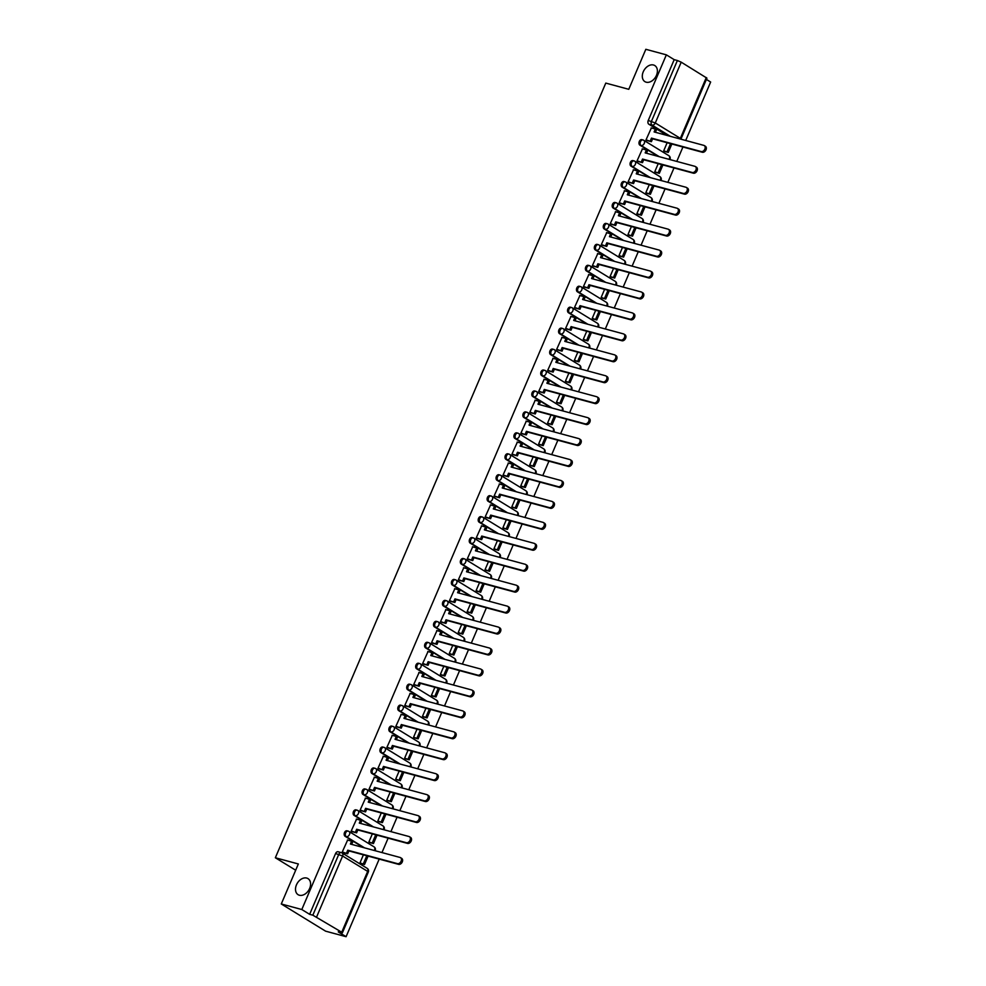 <?xml version="1.0" encoding="UTF-8"?>
<svg xmlns="http://www.w3.org/2000/svg" width="986" height="986" viewBox="0 0 986 986"><rect width="100%" height="100%" fill="white"/><g stroke="black" fill="none" stroke-linecap="round" stroke-linejoin="round"><path stroke-width="1.48" d="M306.708 878.058A9.441 6.692 121.5 0 1 307.977 878.6A9.441 6.692 121.5 0 1 309.234 889.31A9.441 6.692 121.5 0 1 299.387 895.239A9.441 6.692 121.5 0 1 298.105 894.696A9.441 6.692 121.5 0 1 296.86 883.998A9.441 6.692 121.5 0 1 306.708 878.058M653.508 65.002A9.441 6.692 121.5 0 1 654.778 65.544A9.441 6.692 121.5 0 1 656.035 76.255A9.441 6.692 121.5 0 1 646.175 82.183A9.441 6.692 121.5 0 1 644.906 81.641A9.441 6.692 121.5 0 1 643.661 70.93A9.441 6.692 121.5 0 1 653.508 65.002M347.429 830.976A2.946 2.034 105.1 0 0 347.06 830.816A2.946 2.034 105.1 0 0 344.508 832.566A2.946 2.034 105.1 0 0 345.137 836.338L346.271 836.646A2.946 2.034 -74.9 0 1 345.642 832.874A2.946 2.034 -74.9 0 1 348.194 831.112A2.946 2.034 -74.9 0 1 348.563 831.284A2.946 2.095 121.5 0 1 348.958 831.444A2.946 2.095 121.5 0 1 349.475 834.526A2.946 2.095 -58.5 0 1 346.271 836.646L364.549 847.861M356.365 810.024A2.946 2.034 105.1 0 0 355.983 809.863A2.946 2.034 105.1 0 0 353.444 811.626A2.946 2.034 105.1 0 0 354.073 815.397L355.206 815.705A2.946 2.034 -74.9 0 1 354.578 811.934A2.946 2.034 -74.9 0 1 357.117 810.172A2.946 2.034 -74.9 0 1 357.499 810.332A2.946 2.095 121.5 0 1 357.893 810.504A2.946 2.095 121.5 0 1 358.411 813.573A2.946 2.095 -58.5 0 1 355.206 815.705L373.484 826.921M365.301 789.083A2.946 2.034 105.1 0 0 364.919 788.923A2.946 2.034 105.1 0 0 362.38 790.686A2.946 2.034 105.1 0 0 363.008 794.457L364.142 794.765A2.946 2.034 -74.9 0 1 363.514 790.994A2.946 2.034 -74.9 0 1 366.052 789.231A2.946 2.034 -74.9 0 1 366.435 789.392A2.946 2.095 121.5 0 1 366.829 789.564A2.946 2.095 121.5 0 1 367.347 792.633A2.946 2.095 -58.5 0 1 364.142 794.765L382.42 805.981M374.236 768.143A2.946 2.034 105.1 0 0 373.854 767.983A2.946 2.034 105.1 0 0 371.315 769.733A2.946 2.034 105.1 0 0 371.944 773.517L373.078 773.813A2.946 2.034 -74.9 0 1 372.449 770.041A2.946 2.034 -74.9 0 1 374.988 768.279A2.946 2.034 -74.9 0 1 375.37 768.451A2.946 2.095 121.5 0 1 375.765 768.624A2.946 2.095 121.5 0 1 376.282 771.693A2.946 2.095 -58.5 0 1 373.078 773.813L391.356 785.029M383.16 747.191A2.946 2.034 105.1 0 0 382.79 747.031A2.946 2.034 105.1 0 0 380.251 748.793A2.946 2.034 105.1 0 0 380.867 752.564L382.013 752.873A2.946 2.034 -74.9 0 1 381.385 749.101A2.946 2.034 -74.9 0 1 383.924 747.339A2.946 2.034 -74.9 0 1 384.293 747.499A2.946 2.095 121.5 0 1 384.7 747.671A2.946 2.095 121.5 0 1 385.218 750.74A2.946 2.095 -58.5 0 1 382.013 752.873L400.291 764.088M392.095 726.251A2.946 2.034 105.1 0 0 391.725 726.09A2.946 2.034 105.1 0 0 389.174 727.853A2.946 2.034 105.1 0 0 389.803 731.624L390.937 731.932A2.946 2.034 -74.9 0 1 390.32 728.161A2.946 2.034 -74.9 0 1 392.859 726.399A2.946 2.034 -74.9 0 1 393.229 726.559A2.946 2.095 121.5 0 1 393.624 726.731A2.946 2.095 121.5 0 1 394.154 729.8A2.946 2.095 -58.5 0 1 390.937 731.932L409.215 743.148M401.031 705.31A2.946 2.034 105.1 0 0 400.661 705.15A2.946 2.034 105.1 0 0 398.11 706.913A2.946 2.034 105.1 0 0 398.738 710.684L399.872 710.98A2.946 2.034 -74.9 0 1 399.244 707.208A2.946 2.034 -74.9 0 1 401.795 705.458A2.946 2.034 -74.9 0 1 402.165 705.619A2.946 2.095 121.5 0 1 402.559 705.791A2.946 2.095 121.5 0 1 403.077 708.86A2.946 2.095 -58.5 0 1 399.872 710.98L418.15 722.196M409.966 684.37A2.946 2.034 105.1 0 0 409.584 684.198A2.946 2.034 105.1 0 0 407.045 685.96A2.946 2.034 105.1 0 0 407.674 689.732L408.808 690.04A2.946 2.034 -74.9 0 1 408.179 686.268A2.946 2.034 -74.9 0 1 410.718 684.506A2.946 2.034 -74.9 0 1 411.1 684.666A2.946 2.095 121.5 0 1 411.495 684.839A2.946 2.095 121.5 0 1 412.012 687.92A2.946 2.095 -58.5 0 1 408.808 690.04L427.086 701.256M418.902 663.418A2.946 2.034 105.1 0 0 418.52 663.258A2.946 2.034 105.1 0 0 415.981 665.02A2.946 2.034 105.1 0 0 416.61 668.791L417.744 669.1A2.946 2.034 -74.9 0 1 417.115 665.328A2.946 2.034 -74.9 0 1 419.654 663.566A2.946 2.034 -74.9 0 1 420.036 663.726A2.946 2.095 121.5 0 1 420.43 663.898A2.946 2.095 121.5 0 1 420.948 666.967A2.946 2.095 -58.5 0 1 417.744 669.1L436.022 680.315M427.825 642.478A2.946 2.034 105.1 0 0 427.456 642.317A2.946 2.034 105.1 0 0 424.917 644.08A2.946 2.034 105.1 0 0 425.545 647.851L426.679 648.159A2.946 2.034 -74.9 0 1 426.051 644.376A2.946 2.034 -74.9 0 1 428.59 642.625A2.946 2.034 -74.9 0 1 428.959 642.786A2.946 2.095 121.5 0 1 429.366 642.958A2.946 2.095 121.5 0 1 429.884 646.027A2.946 2.095 -58.5 0 1 426.679 648.159L444.957 659.375M436.761 621.537A2.946 2.034 105.1 0 0 436.391 621.365A2.946 2.034 105.1 0 0 433.852 623.127A2.946 2.034 105.1 0 0 434.469 626.899L435.602 627.207A2.946 2.034 -74.9 0 1 434.986 623.435A2.946 2.034 -74.9 0 1 437.525 621.673A2.946 2.034 -74.9 0 1 437.895 621.846A2.946 2.095 121.5 0 1 438.302 622.006A2.946 2.095 121.5 0 1 438.819 625.087A2.946 2.095 -58.5 0 1 435.602 627.207L453.893 638.423M445.697 600.585A2.946 2.034 105.1 0 0 445.327 600.425A2.946 2.034 105.1 0 0 442.776 602.187A2.946 2.034 105.1 0 0 443.404 605.959L444.538 606.267A2.946 2.034 -74.9 0 1 443.91 602.495A2.946 2.034 -74.9 0 1 446.461 600.733A2.946 2.034 -74.9 0 1 446.831 600.893A2.946 2.095 121.5 0 1 447.225 601.066A2.946 2.095 121.5 0 1 447.743 604.135A2.946 2.095 -58.5 0 1 444.538 606.267L462.816 617.482M454.632 579.645A2.946 2.034 105.1 0 0 454.25 579.485A2.946 2.034 105.1 0 0 451.711 581.247A2.946 2.034 105.1 0 0 452.34 585.018L453.474 585.327A2.946 2.034 -74.9 0 1 452.845 581.555A2.946 2.034 -74.9 0 1 455.384 579.793A2.946 2.034 -74.9 0 1 455.766 579.953A2.946 2.095 121.5 0 1 456.161 580.125A2.946 2.095 121.5 0 1 456.678 583.194A2.946 2.095 -58.5 0 1 453.474 585.327L471.752 596.542M463.568 558.705A2.946 2.034 105.1 0 0 463.186 558.532A2.946 2.034 105.1 0 0 460.647 560.294A2.946 2.034 105.1 0 0 461.275 564.066L462.409 564.374A2.946 2.034 -74.9 0 1 461.781 560.603A2.946 2.034 -74.9 0 1 464.32 558.84A2.946 2.034 -74.9 0 1 464.702 559.013A2.946 2.095 121.5 0 1 465.096 559.173A2.946 2.095 121.5 0 1 465.614 562.254A2.946 2.095 -58.5 0 1 462.409 564.374L480.687 575.59M472.504 537.752A2.946 2.034 105.1 0 0 472.121 537.592A2.946 2.034 105.1 0 0 469.582 539.354A2.946 2.034 105.1 0 0 470.211 543.126L471.345 543.434A2.946 2.034 -74.9 0 1 470.716 539.662A2.946 2.034 -74.9 0 1 473.255 537.9A2.946 2.034 -74.9 0 1 473.637 538.06A2.946 2.095 121.5 0 1 474.032 538.233A2.946 2.095 121.5 0 1 474.549 541.302A2.946 2.095 -58.5 0 1 471.345 543.434L489.623 554.65M481.427 516.812A2.946 2.034 105.1 0 0 481.057 516.652A2.946 2.034 105.1 0 0 478.518 518.414A2.946 2.034 105.1 0 0 479.134 522.186L480.281 522.494A2.946 2.034 -74.9 0 1 479.652 518.722A2.946 2.034 -74.9 0 1 482.191 516.96A2.946 2.034 -74.9 0 1 482.561 517.12A2.946 2.095 121.5 0 1 482.967 517.293A2.946 2.095 121.5 0 1 483.485 520.361A2.946 2.095 -58.5 0 1 480.281 522.494L498.559 533.709M490.362 495.872A2.946 2.034 105.1 0 0 489.993 495.711A2.946 2.034 105.1 0 0 487.441 497.462A2.946 2.034 105.1 0 0 488.07 501.233L489.204 501.541A2.946 2.034 -74.9 0 1 488.575 497.77A2.946 2.034 -74.9 0 1 491.127 496.007A2.946 2.034 -74.9 0 1 491.496 496.18A2.946 2.095 121.5 0 1 491.891 496.34A2.946 2.095 121.5 0 1 492.421 499.421A2.946 2.095 -58.5 0 1 489.204 501.541L507.482 512.757M499.298 474.919A2.946 2.034 105.1 0 0 498.928 474.759A2.946 2.034 105.1 0 0 496.377 476.521A2.946 2.034 105.1 0 0 497.006 480.293L498.14 480.601A2.946 2.034 -74.9 0 1 497.511 476.83A2.946 2.034 -74.9 0 1 500.062 475.067A2.946 2.034 -74.9 0 1 500.432 475.227A2.946 2.095 121.5 0 1 500.826 475.4A2.946 2.095 121.5 0 1 501.344 478.469A2.946 2.095 -58.5 0 1 498.14 480.601L516.418 491.817M508.234 453.979A2.946 2.034 105.1 0 0 507.852 453.819A2.946 2.034 105.1 0 0 505.313 455.581A2.946 2.034 105.1 0 0 505.941 459.353L507.075 459.661A2.946 2.034 -74.9 0 1 506.447 455.889A2.946 2.034 -74.9 0 1 508.986 454.127A2.946 2.034 -74.9 0 1 509.368 454.287A2.946 2.095 121.5 0 1 509.762 454.46A2.946 2.095 121.5 0 1 510.28 457.529A2.946 2.095 -58.5 0 1 507.075 459.661L525.353 470.877M517.169 433.039A2.946 2.034 105.1 0 0 516.787 432.879A2.946 2.034 105.1 0 0 514.248 434.629A2.946 2.034 105.1 0 0 514.877 438.413L516.011 438.708A2.946 2.034 -74.9 0 1 515.382 434.937A2.946 2.034 -74.9 0 1 517.921 433.174A2.946 2.034 -74.9 0 1 518.303 433.347A2.946 2.095 121.5 0 1 518.698 433.52A2.946 2.095 121.5 0 1 519.215 436.588A2.946 2.095 -58.5 0 1 516.011 438.708L534.289 449.924M526.093 412.099A2.946 2.034 105.1 0 0 525.723 411.926A2.946 2.034 105.1 0 0 523.184 413.689A2.946 2.034 105.1 0 0 523.812 417.46L524.946 417.768A2.946 2.034 -74.9 0 1 524.318 413.997A2.946 2.034 -74.9 0 1 526.857 412.234A2.946 2.034 -74.9 0 1 527.227 412.394A2.946 2.095 121.5 0 1 527.633 412.567A2.946 2.095 121.5 0 1 528.151 415.636A2.946 2.095 -58.5 0 1 524.946 417.768L543.224 428.984M535.028 391.146A2.946 2.034 105.1 0 0 534.659 390.986A2.946 2.034 105.1 0 0 532.12 392.748A2.946 2.034 105.1 0 0 532.736 396.52L533.87 396.828A2.946 2.034 -74.9 0 1 533.253 393.057A2.946 2.034 -74.9 0 1 535.792 391.294A2.946 2.034 -74.9 0 1 536.162 391.454A2.946 2.095 121.5 0 1 536.569 391.627A2.946 2.095 121.5 0 1 537.087 394.696A2.946 2.095 -58.5 0 1 533.87 396.828L552.16 408.044M543.964 370.206A2.946 2.034 105.1 0 0 543.594 370.046A2.946 2.034 105.1 0 0 541.043 371.808A2.946 2.034 105.1 0 0 541.671 375.58L542.805 375.876A2.946 2.034 -74.9 0 1 542.177 372.104A2.946 2.034 -74.9 0 1 544.728 370.354A2.946 2.034 -74.9 0 1 545.098 370.514A2.946 2.095 121.5 0 1 545.492 370.687A2.946 2.095 121.5 0 1 546.01 373.756A2.946 2.095 -58.5 0 1 542.805 375.876L561.083 387.104M552.899 349.266A2.946 2.034 105.1 0 0 552.517 349.093A2.946 2.034 105.1 0 0 549.978 350.856A2.946 2.034 105.1 0 0 550.607 354.627L551.741 354.935A2.946 2.034 -74.9 0 1 551.112 351.164A2.946 2.034 -74.9 0 1 553.651 349.401A2.946 2.034 -74.9 0 1 554.033 349.562A2.946 2.095 121.5 0 1 554.428 349.734A2.946 2.095 121.5 0 1 554.945 352.815A2.946 2.095 -58.5 0 1 551.741 354.935L570.019 366.151M561.835 328.313A2.946 2.034 105.1 0 0 561.453 328.153A2.946 2.034 105.1 0 0 558.914 329.916A2.946 2.034 105.1 0 0 559.543 333.687L560.677 333.995A2.946 2.034 -74.9 0 1 560.048 330.224A2.946 2.034 -74.9 0 1 562.587 328.461A2.946 2.034 -74.9 0 1 562.969 328.621A2.946 2.095 121.5 0 1 563.363 328.794A2.946 2.095 121.5 0 1 563.881 331.863A2.946 2.095 -58.5 0 1 560.677 333.995L578.955 345.211M570.771 307.373A2.946 2.034 105.1 0 0 570.389 307.213A2.946 2.034 105.1 0 0 567.85 308.975A2.946 2.034 105.1 0 0 568.478 312.747L569.612 313.055A2.946 2.034 -74.9 0 1 568.984 309.271A2.946 2.034 -74.9 0 1 571.523 307.521A2.946 2.034 -74.9 0 1 571.905 307.681A2.946 2.095 121.5 0 1 572.299 307.854A2.946 2.095 121.5 0 1 572.817 310.923A2.946 2.095 -58.5 0 1 569.612 313.055L587.89 324.271M579.694 286.433A2.946 2.034 105.1 0 0 579.324 286.26A2.946 2.034 105.1 0 0 576.785 288.023A2.946 2.034 105.1 0 0 577.402 291.794L578.548 292.102A2.946 2.034 -74.9 0 1 577.919 288.331A2.946 2.034 -74.9 0 1 580.458 286.569A2.946 2.034 -74.9 0 1 580.828 286.741A2.946 2.095 121.5 0 1 581.235 286.901A2.946 2.095 121.5 0 1 581.752 289.983A2.946 2.095 -58.5 0 1 578.548 292.102L596.826 303.318M588.63 265.481A2.946 2.034 105.1 0 0 588.26 265.32A2.946 2.034 105.1 0 0 585.709 267.083A2.946 2.034 105.1 0 0 586.337 270.854L587.471 271.162A2.946 2.034 -74.9 0 1 586.843 267.391A2.946 2.034 -74.9 0 1 589.394 265.628A2.946 2.034 -74.9 0 1 589.764 265.789A2.946 2.095 121.5 0 1 590.158 265.961A2.946 2.095 121.5 0 1 590.688 269.03A2.946 2.095 -58.5 0 1 587.471 271.162L605.749 282.378M597.565 244.54A2.946 2.034 105.1 0 0 597.196 244.38A2.946 2.034 105.1 0 0 594.644 246.143A2.946 2.034 105.1 0 0 595.273 249.914L596.407 250.222A2.946 2.034 -74.9 0 1 595.778 246.451A2.946 2.034 -74.9 0 1 598.329 244.688A2.946 2.034 -74.9 0 1 598.699 244.848A2.946 2.095 121.5 0 1 599.094 245.021A2.946 2.095 121.5 0 1 599.611 248.09A2.946 2.095 -58.5 0 1 596.407 250.222L614.685 261.438M606.501 223.6A2.946 2.034 105.1 0 0 606.119 223.44A2.946 2.034 105.1 0 0 603.58 225.19A2.946 2.034 105.1 0 0 604.208 228.962L605.342 229.27A2.946 2.034 -74.9 0 1 604.714 225.498A2.946 2.034 -74.9 0 1 607.253 223.736A2.946 2.034 -74.9 0 1 607.635 223.908A2.946 2.095 121.5 0 1 608.029 224.069A2.946 2.095 121.5 0 1 608.547 227.15A2.946 2.095 -58.5 0 1 605.342 229.27L623.62 240.485M615.437 202.648A2.946 2.034 105.1 0 0 615.054 202.487A2.946 2.034 105.1 0 0 612.516 204.25A2.946 2.034 105.1 0 0 613.144 208.021L614.278 208.329A2.946 2.034 -74.9 0 1 613.649 204.558A2.946 2.034 -74.9 0 1 616.188 202.796A2.946 2.034 -74.9 0 1 616.57 202.956A2.946 2.095 121.5 0 1 616.965 203.128A2.946 2.095 121.5 0 1 617.482 206.197A2.946 2.095 -58.5 0 1 614.278 208.329L632.556 219.545M624.36 181.707A2.946 2.034 105.1 0 0 623.99 181.547A2.946 2.034 105.1 0 0 621.451 183.31A2.946 2.034 105.1 0 0 622.08 187.081L623.214 187.389A2.946 2.034 -74.9 0 1 622.585 183.618A2.946 2.034 -74.9 0 1 625.124 181.855A2.946 2.034 -74.9 0 1 625.494 182.016A2.946 2.095 121.5 0 1 625.9 182.188A2.946 2.095 121.5 0 1 626.418 185.257A2.946 2.095 -58.5 0 1 623.214 187.389L641.492 198.605M633.295 160.767A2.946 2.034 105.1 0 0 632.926 160.607A2.946 2.034 105.1 0 0 630.387 162.357A2.946 2.034 105.1 0 0 631.003 166.129L632.137 166.437A2.946 2.034 -74.9 0 1 631.521 162.665A2.946 2.034 -74.9 0 1 634.06 160.903A2.946 2.034 -74.9 0 1 634.429 161.075A2.946 2.095 121.5 0 1 634.836 161.236A2.946 2.095 121.5 0 1 635.354 164.317A2.946 2.095 -58.5 0 1 632.137 166.437L650.427 177.653M642.231 139.815A2.946 2.034 105.1 0 0 641.861 139.655A2.946 2.034 105.1 0 0 639.31 141.417A2.946 2.034 105.1 0 0 639.939 145.188L641.073 145.497A2.946 2.034 -74.9 0 1 640.444 141.725A2.946 2.034 -74.9 0 1 642.995 139.963A2.946 2.034 -74.9 0 1 643.365 140.123A2.946 2.095 121.5 0 1 643.759 140.295A2.946 2.095 121.5 0 1 644.277 143.364A2.946 2.095 -58.5 0 1 641.073 145.497L659.351 156.712M281.281 903.977L298.351 863.97L275.353 857.758L605.774 83.095L628.772 89.307L645.83 49.3L666.351 54.846L301.802 909.523L281.281 903.977L325.577 931.154L346.098 936.7L379.191 859.102M381.976 852.57L388.127 838.162M390.912 831.629L397.05 817.221M399.835 810.689L405.985 796.269M408.771 789.749L414.921 775.329M417.707 768.797L423.857 754.389M426.642 747.856L432.792 733.436M435.578 726.916L441.728 712.496M444.513 705.964L450.651 691.556M453.437 685.023L459.587 670.603M462.372 664.083L468.523 649.663M471.308 643.131L477.458 628.723M480.244 622.191L486.394 607.783M489.179 601.25L495.317 586.83M498.103 580.298L504.253 565.89M507.038 559.358L513.188 544.95M515.974 538.418L522.124 523.997M524.909 517.465L531.06 503.057M533.845 496.525L539.995 482.117M542.781 475.585L548.919 461.165M551.704 454.645L557.854 440.224M560.64 433.692L566.79 419.284M569.575 412.752L575.725 398.332M578.511 391.812L584.661 377.391M587.446 370.859L593.584 356.451M596.37 349.919L602.52 335.499M605.305 328.979L611.456 314.559M614.241 308.026L620.391 293.618M623.177 287.086L629.327 272.678M632.112 266.146L638.262 251.726M641.048 245.194L647.186 230.786M649.971 224.253L656.121 209.845M658.907 203.313L665.057 188.893M667.842 182.361L673.993 167.953M676.778 161.421L682.928 147.013M685.714 140.48L710.647 82.023L706.395 79.422M346.098 936.7L338.247 931.893L341.735 932.226L312.833 915.193L338.777 854.381A2.946 2.034 -74.9 0 1 341.316 852.619A2.946 2.034 -74.9 0 1 341.698 852.779A2.946 2.095 -58.5 0 1 342.093 852.952A2.946 2.946 0 0 0 341.316 852.619L338.124 851.756A2.946 2.034 -74.9 0 0 335.585 853.519L342.61 856.021L316.666 916.844M301.802 909.523L309.641 914.33L312.833 915.193M667.152 135.464L648.874 124.248L652.066 125.111A2.946 2.034 -74.9 0 1 651.45 121.34L677.382 60.516L681.215 62.167L706.937 78.153L681.006 138.964L680.352 138.36L706.284 77.549M677.382 60.516L674.19 59.653L666.351 54.846M651.364 127.97L645.99 139.926L647.371 140.616M667.14 142.736L663.701 150.796L665.057 151.548M642.428 148.923L637.055 160.866L638.435 161.556M658.204 163.688L654.778 171.737L656.134 172.488M633.493 169.863L628.119 181.806L629.499 182.509M649.269 184.629L645.842 192.677L647.198 193.429M624.557 190.803L619.183 202.759L620.564 203.449M640.345 205.569L636.907 213.629L638.262 214.369M615.621 211.756L610.26 223.699L611.64 224.389M631.41 226.521L627.971 234.569L629.327 235.321M606.698 232.696L601.324 244.639L602.705 245.341M622.474 247.461L619.035 255.51L620.391 256.261M597.762 253.636L592.389 265.591L593.769 266.282M613.538 268.402L610.1 276.462L611.468 277.202M588.827 274.576L583.453 286.532L584.834 287.222M604.603 289.354L601.177 297.402L602.532 298.154M579.891 295.529L574.518 307.472L575.898 308.174M595.667 310.294L592.241 318.342L593.597 319.094M570.956 316.469L565.582 328.424L566.975 329.114M586.744 331.234L583.305 339.295L584.661 340.034M562.032 337.409L556.659 349.364L558.039 350.055M577.808 352.187L574.37 360.235L575.725 360.987M553.097 358.362L547.723 370.305L549.103 370.995M568.873 373.127L565.434 381.175L566.79 381.927M544.161 379.302L538.787 391.257L540.168 391.947M559.937 394.067L556.511 402.128L557.866 402.867M535.225 400.242L529.852 412.197L531.232 412.887M551.001 415.02L547.575 423.068L548.931 423.82M526.29 421.195L520.916 433.137L522.297 433.828M542.078 435.96L538.639 444.008L539.995 444.76M517.354 442.135L511.993 454.078L513.373 454.78M533.143 456.9L529.704 464.948L531.06 465.7M508.431 463.075L503.057 475.03L504.438 475.72M524.207 477.84L520.768 485.901L522.124 486.64M499.495 484.027L494.122 495.97L495.502 496.661M515.271 498.793L511.833 506.841L513.201 507.593M490.56 504.968L485.186 516.91L486.566 517.613M506.336 519.733L502.909 527.781L504.265 528.533M481.624 525.908L476.25 537.863L477.631 538.553M497.4 540.673L493.974 548.734L495.329 549.473M472.688 546.86L467.315 558.803L468.707 559.493M488.477 561.626L485.038 569.674L486.394 570.426M463.765 567.8L458.391 579.743L459.772 580.446M479.541 582.566L476.102 590.614L477.458 591.366M454.829 588.741L449.456 600.696L450.836 601.386M470.605 603.506L467.167 611.566L468.535 612.306M445.894 609.681L440.52 621.636L441.901 622.326M461.67 624.458L458.243 632.507L459.599 633.258M436.958 630.633L431.585 642.576L432.965 643.279M452.734 645.399L449.308 653.447L450.664 654.199M428.023 651.573L422.649 663.529L424.029 664.219M443.811 666.339L440.372 674.399L441.728 675.139M419.087 672.514L413.726 684.469L415.106 685.159M434.875 687.291L431.437 695.34L432.792 696.091M410.164 693.466L404.79 705.409L406.17 706.099M425.94 708.231L422.501 716.28L423.857 717.032M401.228 714.406L395.854 726.362L397.235 727.052M417.004 729.172L413.565 737.232L414.933 737.972M392.292 735.346L386.919 747.302L388.299 747.992M408.068 750.124L404.642 758.172L405.998 758.924M383.357 756.299L377.983 768.242L379.363 768.932M399.133 771.064L395.706 779.113L397.062 779.864M374.421 777.239L369.047 789.182L370.44 789.885M390.209 792.005L386.771 800.053L388.127 800.805M365.498 798.179L360.124 810.135L361.505 810.825M381.274 812.945L377.835 821.005L379.191 821.745M356.562 819.132L351.189 831.075L352.569 831.765M372.338 833.897L368.9 841.945L370.268 842.697M347.627 840.072L342.253 852.015L343.633 852.717M363.415 847.553L345.137 836.338M372.351 826.613L354.073 815.397M381.286 805.673L363.008 794.457M390.222 784.733L371.944 773.517M399.157 763.78L380.867 752.564M408.081 742.84L389.803 731.624M417.016 721.9L398.738 710.684M425.952 700.947L407.674 689.732M434.888 680.007L416.61 668.791M443.823 659.067L425.545 647.851M452.759 638.115L434.469 626.899M461.682 617.174L443.404 605.959M470.618 596.234L452.34 585.018M479.553 575.282L461.275 564.066M488.489 554.342L470.211 543.126M497.425 533.401L479.134 522.186M506.348 512.461L488.07 501.233M515.284 491.509L497.006 480.293M524.219 470.568L505.941 459.353M533.155 449.628L514.877 438.413M542.09 428.676L523.812 417.46M551.026 407.736L532.736 396.52M559.949 386.795L541.671 375.58M568.885 365.843L550.607 354.627M577.821 344.903L559.543 333.687M586.756 323.963L568.478 312.747M595.692 303.01L577.402 291.794M604.615 282.07L586.337 270.854M613.551 261.13L595.273 249.914M622.486 240.177L604.208 228.962M631.422 219.237L613.144 208.021M640.358 198.297L622.08 187.081M649.293 177.357L631.003 166.129M658.217 156.404L639.939 145.188M295.677 870.219L275.353 857.758M363.403 854.837L359.976 862.886L361.332 863.637M309.641 914.33L335.585 853.519M674.19 59.653L648.246 120.477A2.946 2.034 105.1 0 0 648.874 124.248M704.953 146.076A3.389 2.403 121.5 0 1 705.409 146.273A3.389 2.403 121.5 0 1 705.865 150.118A3.389 2.403 121.5 0 1 702.315 152.251L701.169 151.548A3.389 2.403 -58.5 0 0 704.707 149.416A3.389 2.403 -58.5 0 0 704.263 145.571A3.389 2.403 -58.5 0 0 703.807 145.373L654.112 131.939L655.345 129.055L656.491 129.758L655.407 132.284M646.015 139.852L651.401 141.701L652.621 138.816L651.475 138.114L701.169 151.548M650.242 140.998L651.475 138.114M651.117 127.909L655.345 129.055M663.714 150.784L668.262 152.411L671.836 144.018M668.262 152.411L664.81 151.474M667.103 151.696L670.542 143.66M652.621 138.816L702.315 152.251M651.401 141.701L646.927 140.493M696.017 167.016A3.389 2.403 121.5 0 1 696.473 167.213A3.389 2.403 121.5 0 1 696.929 171.059A3.389 2.403 121.5 0 1 693.38 173.191L692.234 172.488A3.389 2.403 -58.5 0 0 695.771 170.356A3.389 2.403 -58.5 0 0 695.327 166.511A3.389 2.403 -58.5 0 0 694.871 166.314L645.177 152.879L646.409 149.995L647.555 150.698L646.483 153.237M637.079 160.804L642.465 162.653L643.698 159.757L642.539 159.054L692.234 172.488M641.307 161.938L642.539 159.054M642.182 148.849L646.409 149.995M654.778 171.724L659.326 173.351L662.9 164.958M659.326 173.351L655.887 172.414M658.18 172.649L661.606 164.6M643.698 159.757L693.38 173.191M642.465 162.653L637.991 161.445M687.082 187.969A3.389 2.403 121.5 0 1 687.538 188.166A3.389 2.403 121.5 0 1 687.994 192.011A3.389 2.403 121.5 0 1 684.457 194.143L683.298 193.429A3.389 2.403 -58.5 0 0 686.835 191.296A3.389 2.403 -58.5 0 0 686.392 187.451A3.389 2.403 -58.5 0 0 685.936 187.254L636.241 173.819L637.474 170.935L638.62 171.65L637.548 174.177M628.156 181.744L633.53 183.593L634.762 180.709L633.604 179.994L683.298 193.429M632.371 182.891L633.604 179.994M633.246 169.789L637.474 170.935M645.842 192.664L650.39 194.291L653.977 185.898M650.39 194.291L646.952 193.367M649.244 193.589L652.67 185.553M634.762 180.709L684.457 194.143M633.53 183.593L629.056 182.385M678.158 208.909A3.389 2.403 121.5 0 1 678.615 209.106A3.389 2.403 121.5 0 1 679.058 212.951A3.389 2.403 121.5 0 1 675.521 215.084L674.362 214.381A3.389 2.403 -58.5 0 0 677.912 212.249A3.389 2.403 -58.5 0 0 677.456 208.403A3.389 2.403 -58.5 0 0 677 208.206L627.306 194.772L628.538 191.888L629.697 192.59L628.612 195.117M619.22 202.685L624.594 204.533L625.827 201.649L624.68 200.947L674.362 214.381M623.448 203.831L624.68 200.947M624.311 190.742L628.538 191.888M636.907 213.617L641.455 215.244L645.041 206.838M641.455 215.244L638.016 214.307M640.308 214.529L643.735 206.493M625.827 201.649L675.521 215.084M624.594 204.533L620.12 203.326M669.223 229.849A3.389 2.403 121.5 0 1 669.679 230.046A3.389 2.403 121.5 0 1 670.123 233.892A3.389 2.403 121.5 0 1 666.585 236.024L665.439 235.321A3.389 2.403 -58.5 0 0 668.976 233.189A3.389 2.403 -58.5 0 0 668.52 229.344A3.389 2.403 -58.5 0 0 668.064 229.146L618.37 215.712L619.602 212.828L620.761 213.531L619.676 216.07M610.285 223.637L615.658 225.486L616.891 222.589L615.745 221.887L665.439 235.321M614.512 224.771L615.745 221.887M615.375 211.682L619.602 212.828M627.983 234.557L632.531 236.184L636.106 227.791M632.531 236.184L629.08 235.247M631.373 235.481L634.799 227.433M616.891 222.589L666.585 236.024M615.658 225.486L611.184 224.278M660.287 250.801A3.389 2.403 121.5 0 1 660.743 250.986A3.389 2.403 121.5 0 1 661.187 254.844A3.389 2.403 121.5 0 1 657.65 256.976L656.503 256.261A3.389 2.403 -58.5 0 0 660.041 254.129A3.389 2.403 -58.5 0 0 659.597 250.284A3.389 2.403 -58.5 0 0 659.141 250.087L609.447 236.652L610.679 233.768L611.825 234.471L610.741 237.01M601.349 244.577L606.723 246.426L607.955 243.542L606.809 242.827L656.503 256.261M605.577 245.724L606.809 242.827M606.452 232.622L610.679 233.768M619.048 255.497L623.596 257.124L627.17 248.731M623.596 257.124L620.145 256.2M622.437 256.422L625.876 248.386M607.955 243.542L657.65 256.976M606.723 246.426L602.249 245.218M651.352 271.742A3.389 2.403 121.5 0 1 651.808 271.939A3.389 2.403 121.5 0 1 652.264 275.784A3.389 2.403 121.5 0 1 648.714 277.916L647.568 277.214A3.389 2.403 -58.5 0 0 651.105 275.082A3.389 2.403 -58.5 0 0 650.661 271.224A3.389 2.403 -58.5 0 0 650.205 271.039L600.511 257.605L601.743 254.708L602.89 255.423L601.817 257.95M592.413 265.517L597.799 267.366L599.032 264.482L597.873 263.78L647.568 277.214M596.641 266.664L597.873 263.78M597.516 253.575L601.743 254.708M610.112 276.45L614.66 278.064L618.234 269.671M614.66 278.064L611.221 277.14M613.502 277.362L616.94 269.326M599.032 264.482L648.714 277.916M597.799 267.366L593.325 266.158M642.416 292.682A3.389 2.403 121.5 0 1 642.872 292.879A3.389 2.403 121.5 0 1 643.328 296.724A3.389 2.403 121.5 0 1 639.791 298.857L638.632 298.154A3.389 2.403 -58.5 0 0 642.169 296.022A3.389 2.403 -58.5 0 0 641.726 292.176A3.389 2.403 -58.5 0 0 641.27 291.979L591.575 278.545L592.808 275.661L593.954 276.363L592.882 278.902M583.478 286.47L588.864 288.319L590.096 285.422L588.938 284.72L638.632 298.154M587.705 287.604L588.938 284.72M588.58 274.515L592.808 275.661M601.177 297.39L605.724 299.017L609.311 290.623M605.724 299.017L602.286 298.08M604.578 298.302L608.005 290.266M590.096 285.422L639.791 298.857M588.864 288.319L584.39 287.099M633.48 313.622A3.389 2.403 121.5 0 1 633.949 313.819A3.389 2.403 121.5 0 1 634.392 317.677A3.389 2.403 121.5 0 1 630.855 319.809L629.697 319.094A3.389 2.403 -58.5 0 0 633.246 316.962A3.389 2.403 -58.5 0 0 632.79 313.117A3.389 2.403 -58.5 0 0 632.334 312.919L582.64 299.485L583.872 296.601L585.031 297.304L583.946 299.843M574.555 307.41L579.928 309.259L581.161 306.375L580.002 305.66L629.697 319.094M578.782 308.556L580.002 305.66M579.645 295.455L583.872 296.601M592.241 318.33L596.789 319.957L600.375 311.564M596.789 319.957L593.35 319.033M595.643 319.254L599.069 311.206M581.161 306.375L630.855 319.809M579.928 309.259L575.454 308.051M624.557 334.574A3.389 2.403 121.5 0 1 625.013 334.772A3.389 2.403 121.5 0 1 625.457 338.617A3.389 2.403 121.5 0 1 621.919 340.749L620.773 340.047A3.389 2.403 -58.5 0 0 624.311 337.902A3.389 2.403 -58.5 0 0 623.855 334.057A3.389 2.403 -58.5 0 0 623.399 333.86L573.704 320.438L574.937 317.541L576.095 318.256L575.011 320.783M565.619 328.35L570.993 330.199L572.225 327.315L571.079 326.612L620.773 340.047M569.846 329.497L571.079 326.612M570.709 316.407L574.937 317.541M583.305 339.283L587.853 340.897L591.44 332.504M587.853 340.897L584.415 339.973M586.707 340.195L590.133 332.159M572.225 327.315L621.919 340.749M570.993 330.199L566.519 328.991M615.621 355.515A3.389 2.403 121.5 0 1 616.077 355.712A3.389 2.403 121.5 0 1 616.521 359.557A3.389 2.403 121.5 0 1 612.984 361.689L611.838 360.987A3.389 2.403 -58.5 0 0 615.375 358.855A3.389 2.403 -58.5 0 0 614.931 355.009A3.389 2.403 -58.5 0 0 614.463 354.812L564.781 341.378L566.001 338.494L567.16 339.196L566.075 341.723M556.683 349.29L562.057 351.139L563.289 348.255L562.143 347.553L611.838 360.987M560.911 350.437L562.143 347.553M561.786 337.348L566.001 338.494M574.382 360.223L578.93 361.85L582.504 353.456M578.93 361.85L575.479 360.913M577.771 361.135L581.198 353.099M563.289 348.255L612.984 361.689M562.057 351.139L557.583 349.931M606.686 376.455A3.389 2.403 121.5 0 1 607.142 376.652A3.389 2.403 121.5 0 1 607.598 380.497A3.389 2.403 121.5 0 1 604.048 382.63L602.902 381.927A3.389 2.403 -58.5 0 0 606.439 379.795A3.389 2.403 -58.5 0 0 605.996 375.949A3.389 2.403 -58.5 0 0 605.54 375.752L555.845 362.318L557.078 359.434L558.224 360.136L557.139 362.675M547.748 370.243L553.134 372.092L554.354 369.208L553.208 368.493L602.902 381.927M551.975 371.377L553.208 368.493M552.85 358.288L557.078 359.434M565.446 381.163L569.994 382.79L573.569 374.397M569.994 382.79L566.543 381.865M568.836 382.087L572.274 374.039M554.354 369.208L604.048 382.63M553.134 372.092L548.66 370.884M597.75 397.407A3.389 2.403 121.5 0 1 598.206 397.605A3.389 2.403 121.5 0 1 598.662 401.45A3.389 2.403 121.5 0 1 595.113 403.582L593.966 402.867A3.389 2.403 -58.5 0 0 597.504 400.735A3.389 2.403 -58.5 0 0 597.06 396.89A3.389 2.403 -58.5 0 0 596.604 396.692L546.91 383.271L548.142 380.374L549.288 381.089L548.216 383.616M538.812 391.183L544.198 393.032L545.431 390.148L544.272 389.445L593.966 402.867M543.039 392.329L544.272 389.445M543.915 379.24L548.142 380.374M556.511 402.115L561.059 403.73L564.633 395.337M561.059 403.73L557.62 402.806M559.912 403.027L563.339 394.992M545.431 390.148L595.113 403.582M544.198 393.032L539.724 391.824M588.815 418.347A3.389 2.403 121.5 0 1 589.271 418.545A3.389 2.403 121.5 0 1 589.727 422.39A3.389 2.403 121.5 0 1 586.189 424.522L585.031 423.82A3.389 2.403 -58.5 0 0 588.568 421.688A3.389 2.403 -58.5 0 0 588.124 417.842A3.389 2.403 -58.5 0 0 587.668 417.645L537.974 404.211L539.206 401.327L540.353 402.029L539.28 404.556M529.889 412.123L535.262 413.972L536.495 411.088L535.336 410.386L585.031 423.82M534.104 413.27L535.336 410.386M534.979 400.18L539.206 401.327M547.575 423.056L552.123 424.683L555.71 416.289M552.123 424.683L548.684 423.746M550.977 423.968L554.403 415.932M536.495 411.088L586.189 424.522M535.262 413.972L530.788 412.764M579.891 439.288A3.389 2.403 121.5 0 1 580.347 439.485A3.389 2.403 121.5 0 1 580.791 443.33A3.389 2.403 121.5 0 1 577.254 445.462L576.095 444.76A3.389 2.403 -58.5 0 0 579.645 442.628A3.389 2.403 -58.5 0 0 579.189 438.782A3.389 2.403 -58.5 0 0 578.733 438.585L529.038 425.151L530.271 422.267L531.429 422.969L530.345 425.508M520.953 433.076L526.327 434.925L527.559 432.041L526.413 431.326L576.095 444.76M525.181 434.21L526.413 431.326M526.043 421.121L530.271 422.267M538.639 443.996L543.187 445.623L546.774 437.229M543.187 445.623L539.749 444.686M542.041 444.92L545.468 436.872M527.559 432.041L577.254 445.462M526.327 434.925L521.853 433.717M570.956 460.24A3.389 2.403 121.5 0 1 571.412 460.437A3.389 2.403 121.5 0 1 571.855 464.283A3.389 2.403 121.5 0 1 568.318 466.415L567.172 465.7A3.389 2.403 -58.5 0 0 570.709 463.568A3.389 2.403 -58.5 0 0 570.253 459.722A3.389 2.403 -58.5 0 0 569.797 459.525L520.103 446.091L521.335 443.207L522.494 443.922L521.409 446.448M512.017 454.016L517.391 455.865L518.624 452.981L517.477 452.278L567.172 465.7M516.245 455.162L517.477 452.278M517.108 442.073L521.335 443.207M529.716 464.936L534.264 466.563L537.838 458.17M534.264 466.563L530.813 465.638M533.106 465.86L536.532 457.824M518.624 452.981L568.318 466.415M517.391 455.865L512.917 454.657M562.02 481.18A3.389 2.403 121.5 0 1 562.476 481.378A3.389 2.403 121.5 0 1 562.92 485.223A3.389 2.403 121.5 0 1 559.382 487.355L558.236 486.653A3.389 2.403 -58.5 0 0 561.774 484.52A3.389 2.403 -58.5 0 0 561.33 480.675A3.389 2.403 -58.5 0 0 560.874 480.478L511.179 467.044L512.412 464.159L513.558 464.862L512.473 467.389M503.082 474.956L508.456 476.805L509.688 473.921L508.542 473.218L558.236 486.653M507.309 476.102L508.542 473.218M508.184 463.013L512.412 464.159M520.781 485.888L525.328 487.515L528.903 479.122M525.328 487.515L521.877 486.579M524.17 486.801L527.609 478.765M509.688 473.921L559.382 487.355M508.456 476.805L503.994 475.597M553.084 502.12A3.389 2.403 121.5 0 1 553.54 502.318A3.389 2.403 121.5 0 1 553.996 506.163A3.389 2.403 121.5 0 1 550.447 508.295L549.301 507.593A3.389 2.403 -58.5 0 0 552.838 505.461A3.389 2.403 -58.5 0 0 552.394 501.615A3.389 2.403 -58.5 0 0 551.938 501.418L502.244 487.984L503.476 485.1L504.622 485.802L503.55 488.341M494.146 495.909L499.532 497.757L500.765 494.861L499.606 494.159L549.301 507.593M498.374 497.043L499.606 494.159M499.249 483.953L503.476 485.1M511.845 506.829L516.393 508.456L519.967 500.062M516.393 508.456L512.954 507.519M515.234 507.753L518.673 499.705M500.765 494.861L550.447 508.295M499.532 497.757L495.058 496.55M544.149 523.073A3.389 2.403 121.5 0 1 544.605 523.27A3.389 2.403 121.5 0 1 545.061 527.116A3.389 2.403 121.5 0 1 541.524 529.248L540.365 528.533A3.389 2.403 -58.5 0 0 543.902 526.401A3.389 2.403 -58.5 0 0 543.459 522.555A3.389 2.403 -58.5 0 0 543.003 522.358L493.308 508.924L494.541 506.04L495.687 506.755L494.615 509.281M485.211 516.849L490.597 518.698L491.829 515.814L490.671 515.099L540.365 528.533M489.438 517.995L490.671 515.099M490.313 504.894L494.541 506.04M502.909 527.769L507.457 529.396L511.044 521.002M507.457 529.396L504.019 528.471M506.311 528.693L509.737 520.657M491.829 515.814L541.524 529.248M490.597 518.698L486.123 517.49M535.225 544.013A3.389 2.403 121.5 0 1 535.681 544.21A3.389 2.403 121.5 0 1 536.125 548.056A3.389 2.403 121.5 0 1 532.588 550.188L531.429 549.485A3.389 2.403 -58.5 0 0 534.979 547.353A3.389 2.403 -58.5 0 0 534.523 543.508A3.389 2.403 -58.5 0 0 534.067 543.311L484.372 529.876L485.605 526.98L486.764 527.695L485.679 530.221M476.287 537.789L481.661 539.638L482.893 536.754L481.735 536.051L531.429 549.485M480.515 538.935L481.735 536.051M481.378 525.846L485.605 526.98M493.974 548.721L498.522 550.348L502.108 541.943M498.522 550.348L495.083 549.412M497.375 549.633L500.802 541.597M482.893 536.754L532.588 550.188M481.661 539.638L477.187 538.43M526.29 564.953A3.389 2.403 121.5 0 1 526.746 565.151A3.389 2.403 121.5 0 1 527.19 568.996A3.389 2.403 121.5 0 1 523.652 571.128L522.506 570.426A3.389 2.403 -58.5 0 0 526.043 568.293A3.389 2.403 -58.5 0 0 525.587 564.448A3.389 2.403 -58.5 0 0 525.131 564.251L475.437 550.817L476.669 547.933L477.828 548.635L476.743 551.174M467.352 558.742L472.725 560.59L473.958 557.694L472.812 556.991L522.506 570.426M471.579 559.875L472.812 556.991M472.442 546.786L476.669 547.933M485.038 569.661L489.586 571.288L493.173 562.895M489.586 571.288L486.147 570.352M488.44 570.586L491.866 562.538M473.958 557.694L523.652 571.128M472.725 560.59L468.251 559.37M517.354 585.906A3.389 2.403 121.5 0 1 517.81 586.091A3.389 2.403 121.5 0 1 518.254 589.948A3.389 2.403 121.5 0 1 514.717 592.081L513.57 591.366A3.389 2.403 -58.5 0 0 517.108 589.234A3.389 2.403 -58.5 0 0 516.664 585.388A3.389 2.403 -58.5 0 0 516.196 585.191L466.514 571.757L467.734 568.873L468.892 569.575L467.808 572.114M458.416 579.682L463.79 581.53L465.022 578.646L463.876 577.932L513.57 591.366M462.644 580.828L463.876 577.932M463.519 567.726L467.734 568.873M476.115 590.602L480.663 592.229L484.237 583.835M480.663 592.229L477.212 591.304M479.504 591.526L482.93 583.49M465.022 578.646L514.717 592.081M463.79 581.53L459.316 580.323M508.419 606.846A3.389 2.403 121.5 0 1 508.875 607.043A3.389 2.403 121.5 0 1 509.331 610.889A3.389 2.403 121.5 0 1 505.781 613.021L504.635 612.318A3.389 2.403 -58.5 0 0 508.172 610.186A3.389 2.403 -58.5 0 0 507.728 606.328A3.389 2.403 -58.5 0 0 507.272 606.144L457.578 592.709L458.81 589.813L459.957 590.528L458.872 593.054M449.48 600.622L454.866 602.471L456.087 599.587L454.94 598.884L504.635 612.318M453.708 601.768L454.94 598.884M454.583 588.679L458.81 589.813M467.179 611.554L471.727 613.169L475.301 604.775M471.727 613.169L468.276 612.244M470.568 612.466L474.007 604.43M456.087 599.587L505.781 613.021M454.866 602.471L450.392 601.263M499.483 627.786A3.389 2.403 121.5 0 1 499.939 627.983A3.389 2.403 121.5 0 1 500.395 631.829A3.389 2.403 121.5 0 1 496.858 633.961L495.699 633.258A3.389 2.403 -58.5 0 0 499.236 631.126A3.389 2.403 -58.5 0 0 498.793 627.281A3.389 2.403 -58.5 0 0 498.337 627.084L448.642 613.649L449.875 610.765L451.021 611.468L449.949 614.007M440.545 621.574L445.931 623.423L447.163 620.527L446.005 619.824L495.699 633.258M444.772 622.708L446.005 619.824M445.647 609.619L449.875 610.765M458.243 632.494L462.791 634.121L466.366 625.728M462.791 634.121L459.353 633.185M461.645 633.406L465.072 625.37M447.163 620.527L496.858 633.961M445.931 623.423L441.457 622.203M490.547 648.726A3.389 2.403 121.5 0 1 491.003 648.924A3.389 2.403 121.5 0 1 491.459 652.769A3.389 2.403 121.5 0 1 487.922 654.914L486.764 654.199A3.389 2.403 -58.5 0 0 490.301 652.066A3.389 2.403 -58.5 0 0 489.857 648.221A3.389 2.403 -58.5 0 0 489.401 648.024L439.707 634.59L440.939 631.706L442.085 632.408L441.013 634.947M431.621 642.515L436.995 644.363L438.228 641.479L437.069 640.764L486.764 654.199M435.837 643.661L437.069 640.764M436.712 630.559L440.939 631.706M449.308 653.435L453.856 655.061L457.442 646.668M453.856 655.061L450.417 654.137M452.71 654.359L456.136 646.311M438.228 641.479L487.922 654.914M436.995 644.363L432.521 643.155M481.624 669.679A3.389 2.403 121.5 0 1 482.08 669.876A3.389 2.403 121.5 0 1 482.524 673.721A3.389 2.403 121.5 0 1 478.986 675.854L477.828 675.151A3.389 2.403 -58.5 0 0 481.378 673.007A3.389 2.403 -58.5 0 0 480.921 669.161A3.389 2.403 -58.5 0 0 480.465 668.964L430.771 655.542L432.004 652.646L433.162 653.361L432.078 655.887M422.686 663.455L428.06 665.303L429.292 662.419L428.146 661.717L477.828 675.151M426.913 664.601L428.146 661.717M427.776 651.512L432.004 652.646M440.372 674.387L444.92 676.002L448.507 667.608M444.92 676.002L441.481 675.077M443.774 675.299L447.2 667.263M429.292 662.419L478.986 675.854M428.06 665.303L423.586 664.096M472.688 690.619A3.389 2.403 121.5 0 1 473.144 690.816A3.389 2.403 121.5 0 1 473.588 694.662A3.389 2.403 121.5 0 1 470.051 696.794L468.905 696.091A3.389 2.403 -58.5 0 0 472.442 693.959A3.389 2.403 -58.5 0 0 471.986 690.114A3.389 2.403 -58.5 0 0 471.53 689.917L421.835 676.482L423.068 673.598L424.226 674.301L423.142 676.827M413.75 684.395L419.124 686.244L420.356 683.36L419.21 682.657L468.905 696.091M417.978 685.541L419.21 682.657M418.84 672.452L423.068 673.598M431.449 695.327L435.997 696.954L439.571 688.561M435.997 696.954L432.546 696.017M434.838 696.239L438.265 688.203M420.356 683.36L470.051 696.794M419.124 686.244L414.65 685.036M463.753 711.559A3.389 2.403 121.5 0 1 464.209 711.756A3.389 2.403 121.5 0 1 464.652 715.602A3.389 2.403 121.5 0 1 461.115 717.734L459.969 717.032A3.389 2.403 -58.5 0 0 463.506 714.899A3.389 2.403 -58.5 0 0 463.063 711.054A3.389 2.403 -58.5 0 0 462.607 710.857L412.912 697.422L414.145 694.538L415.291 695.241L414.206 697.78M404.815 705.347L410.188 707.196L411.421 704.312L410.275 703.597L459.969 717.032M409.042 706.481L410.275 703.597M409.917 693.392L414.145 694.538M422.513 716.267L427.061 717.894L430.635 709.501M427.061 717.894L423.61 716.97M425.903 717.192L429.341 709.144M411.421 704.312L461.115 717.734M410.188 707.196L405.727 705.988M454.817 732.512A3.389 2.403 121.5 0 1 455.273 732.709A3.389 2.403 121.5 0 1 455.729 736.554A3.389 2.403 121.5 0 1 452.18 738.687L451.033 737.972A3.389 2.403 -58.5 0 0 454.571 735.839A3.389 2.403 -58.5 0 0 454.127 731.994A3.389 2.403 -58.5 0 0 453.671 731.797L403.977 718.375L405.209 715.479L406.355 716.193L405.283 718.72M395.879 726.288L401.265 728.136L402.498 725.252L401.339 724.55L451.033 737.972M400.106 727.434L401.339 724.55M400.982 714.345L405.209 715.479M413.578 737.22L418.126 738.834L421.7 730.441M418.126 738.834L414.687 737.91M416.967 738.132L420.406 730.096M402.498 725.252L452.18 738.687M401.265 728.136L396.791 726.928M445.882 753.452A3.389 2.403 121.5 0 1 446.338 753.649A3.389 2.403 121.5 0 1 446.794 757.495A3.389 2.403 121.5 0 1 443.256 759.627L442.098 758.924A3.389 2.403 -58.5 0 0 445.635 756.792A3.389 2.403 -58.5 0 0 445.191 752.947A3.389 2.403 -58.5 0 0 444.735 752.749L395.041 739.315L396.273 736.431L397.42 737.134L396.347 739.66M386.943 747.228L392.329 749.077L393.562 746.192L392.403 745.49L442.098 758.924M391.171 748.374L392.403 745.49M392.046 735.285L396.273 736.431M404.642 758.16L409.19 759.787L412.777 751.394M409.19 759.787L405.751 758.85M408.044 759.072L411.47 751.036M393.562 746.192L443.256 759.627M392.329 749.077L387.855 747.869M436.958 774.392A3.389 2.403 121.5 0 1 437.414 774.589A3.389 2.403 121.5 0 1 437.858 778.435A3.389 2.403 121.5 0 1 434.321 780.567L433.162 779.864A3.389 2.403 -58.5 0 0 436.712 777.732A3.389 2.403 -58.5 0 0 436.256 773.887A3.389 2.403 -58.5 0 0 435.8 773.69L386.105 760.255L387.338 757.371L388.496 758.074L387.412 760.613M378.02 768.18L383.394 770.029L384.626 767.145L383.468 766.43L433.162 779.864M382.248 769.314L383.468 766.43M383.11 756.225L387.338 757.371M395.706 779.1L400.254 780.727L403.841 772.334M400.254 780.727L396.816 779.79M399.108 780.025L402.534 771.976M384.626 767.145L434.321 780.567M383.394 770.029L378.92 768.821M428.023 795.345A3.389 2.403 121.5 0 1 428.479 795.542A3.389 2.403 121.5 0 1 428.922 799.387A3.389 2.403 121.5 0 1 425.385 801.519L424.239 800.805A3.389 2.403 -58.5 0 0 427.776 798.672A3.389 2.403 -58.5 0 0 427.32 794.827A3.389 2.403 -58.5 0 0 426.864 794.63L377.17 781.195L378.402 778.311L379.561 779.026L378.476 781.553M369.084 789.12L374.458 790.969L375.691 788.085L374.544 787.383L424.239 800.805M373.312 790.267L374.544 787.383M374.175 777.178L378.402 778.311M386.771 800.04L391.319 801.667L394.905 793.274M391.319 801.667L387.88 800.743M390.173 800.965L393.599 792.929M375.691 788.085L425.385 801.519M374.458 790.969L369.984 789.761M419.087 816.285A3.389 2.403 121.5 0 1 419.543 816.482A3.389 2.403 121.5 0 1 419.987 820.327A3.389 2.403 121.5 0 1 416.449 822.46L415.303 821.757A3.389 2.403 -58.5 0 0 418.84 819.625A3.389 2.403 -58.5 0 0 418.397 815.779A3.389 2.403 -58.5 0 0 417.928 815.582L368.246 802.148L369.467 799.264L370.625 799.966L369.54 802.493M360.149 810.061L365.523 811.909L366.755 809.025L365.609 808.323L415.303 821.757M364.376 811.207L365.609 808.323M365.251 798.118L369.467 799.264M377.848 820.993L382.395 822.62L385.97 814.226M382.395 822.62L378.944 821.683M381.237 821.905L384.663 813.869M366.755 809.025L416.449 822.46M365.523 811.909L361.049 810.702M410.151 837.225A3.389 2.403 121.5 0 1 410.607 837.422A3.389 2.403 121.5 0 1 411.063 841.268A3.389 2.403 121.5 0 1 407.514 843.4L406.368 842.697A3.389 2.403 -58.5 0 0 409.905 840.565A3.389 2.403 -58.5 0 0 409.461 836.72A3.389 2.403 -58.5 0 0 409.005 836.522L359.311 823.088L360.543 820.204L361.689 820.907L360.605 823.446M351.213 831.013L356.599 832.862L357.819 829.965L356.673 829.263L406.368 842.697M355.441 832.147L356.673 829.263M356.316 819.058L360.543 820.204M368.912 841.933L373.46 843.56L377.034 835.167M373.46 843.56L370.009 842.623M372.301 842.857L375.74 834.809M357.819 829.965L407.514 843.4M356.599 832.862L352.125 831.654M401.216 858.177A3.389 2.403 121.5 0 1 401.672 858.375A3.389 2.403 121.5 0 1 402.128 862.22A3.389 2.403 121.5 0 1 398.59 864.352L397.432 863.637A3.389 2.403 -58.5 0 0 400.969 861.505A3.389 2.403 -58.5 0 0 400.526 857.66A3.389 2.403 -58.5 0 0 400.07 857.463L350.375 844.028L351.608 841.144L352.754 841.859L351.682 844.386M342.278 851.953L347.664 853.802L348.896 850.918L347.738 850.203L397.432 863.637M346.505 853.1L347.738 850.203M347.38 839.998L351.608 841.144M359.976 862.873L364.524 864.5L368.098 856.107M364.524 864.5L361.086 863.576M363.378 863.798L366.804 855.762M348.896 850.918L398.59 864.352M347.664 853.802L343.19 852.594M341.735 932.226L367.679 871.402L342.61 856.021A2.946 2.095 -58.5 0 0 342.093 852.952L367.162 868.333A2.946 2.095 -58.5 0 1 367.679 871.402L368.333 872.006A2.946 2.946 0 0 0 367.162 868.333M670.357 136.327L652.066 125.111A2.946 2.095 121.5 0 0 655.283 122.979L680.352 138.36A2.946 2.095 121.5 0 1 680.044 138.952M681.215 62.167L655.283 122.979L648.246 120.477M669.05 159.338A2.946 2.095 -58.5 0 0 669.358 158.746A2.946 2.095 -58.5 0 0 668.828 155.677A2.946 2.946 0 0 1 669.901 159.559M660.115 180.278A2.946 2.095 -58.5 0 0 660.423 179.698A2.946 2.095 -58.5 0 0 659.905 176.63A2.946 2.946 0 0 1 660.965 180.512M651.179 201.218A2.946 2.095 -58.5 0 0 651.487 200.639A2.946 2.095 -58.5 0 0 650.97 197.57A2.946 2.946 0 0 1 652.042 201.452M642.243 222.17A2.946 2.095 -58.5 0 0 642.552 221.579A2.946 2.095 -58.5 0 0 642.034 218.51A2.946 2.946 0 0 1 643.106 222.392M633.308 243.111A2.946 2.095 -58.5 0 0 633.616 242.531A2.946 2.095 -58.5 0 0 633.098 239.45A2.946 2.946 0 0 1 634.171 243.345M624.385 264.051A2.946 2.095 -58.5 0 0 624.68 263.472A2.946 2.095 -58.5 0 0 624.163 260.403A2.946 2.946 0 0 1 625.235 264.285M615.449 285.003A2.946 2.095 -58.5 0 0 615.757 284.412A2.946 2.095 -58.5 0 0 615.239 281.343A2.946 2.946 0 0 1 616.299 285.225M606.513 305.943A2.946 2.095 -58.5 0 0 606.821 305.364A2.946 2.095 -58.5 0 0 606.304 302.283A2.946 2.946 0 0 1 607.364 306.178M597.578 326.884A2.946 2.095 -58.5 0 0 597.886 326.304A2.946 2.095 -58.5 0 0 597.368 323.235A2.946 2.946 0 0 1 598.44 327.118M588.642 347.824A2.946 2.095 -58.5 0 0 588.95 347.245A2.946 2.095 -58.5 0 0 588.432 344.176A2.946 2.946 0 0 1 589.505 348.058M579.719 368.776A2.946 2.095 -58.5 0 0 580.014 368.197A2.946 2.095 -58.5 0 0 579.497 365.116A2.946 2.946 0 0 1 580.569 369.01M570.783 389.716A2.946 2.095 -58.5 0 0 571.091 389.137A2.946 2.095 -58.5 0 0 570.561 386.068A2.946 2.946 0 0 1 571.634 389.951M561.847 410.657A2.946 2.095 -58.5 0 0 562.156 410.077A2.946 2.095 -58.5 0 0 561.638 407.008A2.946 2.946 0 0 1 562.698 410.891M552.912 431.609A2.946 2.095 -58.5 0 0 553.22 431.03A2.946 2.095 -58.5 0 0 552.702 427.949A2.946 2.946 0 0 1 553.775 431.831M543.976 452.549A2.946 2.095 -58.5 0 0 544.284 451.97A2.946 2.095 -58.5 0 0 543.767 448.901A2.946 2.946 0 0 1 544.839 452.784M535.041 473.49A2.946 2.095 -58.5 0 0 535.349 472.91A2.946 2.095 -58.5 0 0 534.831 469.841A2.946 2.946 0 0 1 535.903 473.724M526.117 494.442A2.946 2.095 -58.5 0 0 526.413 493.85A2.946 2.095 -58.5 0 0 525.895 490.781A2.946 2.946 0 0 1 526.968 494.664M517.182 515.382A2.946 2.095 -58.5 0 0 517.49 514.803A2.946 2.095 -58.5 0 0 516.972 511.734A2.946 2.946 0 0 1 518.032 515.616M508.246 536.322A2.946 2.095 -58.5 0 0 508.554 535.743A2.946 2.095 -58.5 0 0 508.036 532.674A2.946 2.946 0 0 1 509.096 536.557M499.31 557.275A2.946 2.095 -58.5 0 0 499.619 556.683A2.946 2.095 -58.5 0 0 499.101 553.614A2.946 2.946 0 0 1 500.173 557.497M490.375 578.215A2.946 2.095 -58.5 0 0 490.683 577.636A2.946 2.095 -58.5 0 0 490.165 574.555A2.946 2.946 0 0 1 491.238 578.449M481.451 599.155A2.946 2.095 -58.5 0 0 481.747 598.576A2.946 2.095 -58.5 0 0 481.23 595.507A2.946 2.946 0 0 1 482.302 599.389M472.516 620.108A2.946 2.095 -58.5 0 0 472.824 619.516A2.946 2.095 -58.5 0 0 472.294 616.447A2.946 2.946 0 0 1 473.366 620.33M463.58 641.048A2.946 2.095 -58.5 0 0 463.888 640.469A2.946 2.095 -58.5 0 0 463.371 637.387A2.946 2.946 0 0 1 464.431 641.282M454.645 661.988A2.946 2.095 -58.5 0 0 454.953 661.409A2.946 2.095 -58.5 0 0 454.435 658.34A2.946 2.946 0 0 1 455.507 662.222M445.709 682.928A2.946 2.095 -58.5 0 0 446.017 682.349A2.946 2.095 -58.5 0 0 445.499 679.28A2.946 2.946 0 0 1 446.572 683.162M436.773 703.881A2.946 2.095 -58.5 0 0 437.081 703.301A2.946 2.095 -58.5 0 0 436.564 700.22A2.946 2.946 0 0 1 437.636 704.115M427.85 724.821A2.946 2.095 -58.5 0 0 428.146 724.242A2.946 2.095 -58.5 0 0 427.628 721.173A2.946 2.946 0 0 1 428.7 725.055M418.914 745.761A2.946 2.095 -58.5 0 0 419.223 745.182A2.946 2.095 -58.5 0 0 418.705 742.113A2.946 2.946 0 0 1 419.765 745.995M409.979 766.714A2.946 2.095 -58.5 0 0 410.287 766.134A2.946 2.095 -58.5 0 0 409.769 763.053A2.946 2.946 0 0 1 410.829 766.935M401.043 787.654A2.946 2.095 -58.5 0 0 401.351 787.074A2.946 2.095 -58.5 0 0 400.834 784.006A2.946 2.946 0 0 1 401.906 787.888M392.108 808.594A2.946 2.095 -58.5 0 0 392.416 808.015A2.946 2.095 -58.5 0 0 391.898 804.946A2.946 2.946 0 0 1 392.97 808.828M383.184 829.546A2.946 2.095 -58.5 0 0 383.48 828.955A2.946 2.095 -58.5 0 0 382.962 825.886A2.946 2.946 0 0 1 384.035 829.768M374.249 850.487A2.946 2.095 -58.5 0 0 374.557 849.907A2.946 2.095 -58.5 0 0 374.027 846.838A2.946 2.946 0 0 1 375.099 850.721M347.06 830.816L348.194 831.112A2.946 2.946 0 0 1 348.958 831.444L374.027 846.838M355.983 809.863L357.117 810.172A2.946 2.946 0 0 1 357.893 810.504L382.962 825.886M364.919 788.923L366.052 789.231A2.946 2.946 0 0 1 366.829 789.564L391.898 804.946M373.854 767.983L374.988 768.279A2.946 2.946 0 0 1 375.765 768.624L400.834 784.006M382.79 747.031L383.924 747.339A2.946 2.946 0 0 1 384.7 747.671L409.769 763.053M391.725 726.09L392.859 726.399A2.946 2.946 0 0 1 393.624 726.731L418.705 742.113M400.661 705.15L401.795 705.458A2.946 2.946 0 0 1 402.559 705.791L427.628 721.173M409.584 684.198L410.718 684.506A2.946 2.946 0 0 1 411.495 684.839L436.564 700.22M418.52 663.258L419.654 663.566A2.946 2.946 0 0 1 420.43 663.898L445.499 679.28M427.456 642.317L428.59 642.625A2.946 2.946 0 0 1 429.366 642.958L454.435 658.34M436.391 621.365L437.525 621.673A2.946 2.946 0 0 1 438.302 622.006L463.371 637.387M445.327 600.425L446.461 600.733A2.946 2.946 0 0 1 447.225 601.066L472.294 616.447M454.25 579.485L455.384 579.793A2.946 2.946 0 0 1 456.161 580.125L481.23 595.507M463.186 558.532L464.32 558.84A2.946 2.946 0 0 1 465.096 559.173L490.165 574.555M472.121 537.592L473.255 537.9A2.946 2.946 0 0 1 474.032 538.233L499.101 553.614M481.057 516.652L482.191 516.96A2.946 2.946 0 0 1 482.967 517.293L508.036 532.674M489.993 495.711L491.127 496.007A2.946 2.946 0 0 1 491.891 496.34L516.972 511.734M498.928 474.759L500.062 475.067A2.946 2.946 0 0 1 500.826 475.4L525.895 490.781M507.852 453.819L508.986 454.127A2.946 2.946 0 0 1 509.762 454.46L534.831 469.841M516.787 432.879L517.921 433.174A2.946 2.946 0 0 1 518.698 433.52L543.767 448.901M525.723 411.926L526.857 412.234A2.946 2.946 0 0 1 527.633 412.567L552.702 427.949M534.659 390.986L535.792 391.294A2.946 2.946 0 0 1 536.569 391.627L561.638 407.008M543.594 370.046L544.728 370.354A2.946 2.946 0 0 1 545.492 370.687L570.561 386.068M552.517 349.093L553.651 349.401A2.946 2.946 0 0 1 554.428 349.734L579.497 365.116M561.453 328.153L562.587 328.461A2.946 2.946 0 0 1 563.363 328.794L588.432 344.176M570.389 307.213L571.523 307.521A2.946 2.946 0 0 1 572.299 307.854L597.368 323.235M579.324 286.26L580.458 286.569A2.946 2.946 0 0 1 581.235 286.901L606.304 302.283M588.26 265.32L589.394 265.628A2.946 2.946 0 0 1 590.158 265.961L615.239 281.343M597.196 244.38L598.329 244.688A2.946 2.946 0 0 1 599.094 245.021L624.163 260.403M606.119 223.44L607.253 223.736A2.946 2.946 0 0 1 608.029 224.069L633.098 239.45M615.054 202.487L616.188 202.796A2.946 2.946 0 0 1 616.965 203.128L642.034 218.51M623.99 181.547L625.124 181.855A2.946 2.946 0 0 1 625.9 182.188L650.97 197.57M632.926 160.607L634.06 160.903A2.946 2.946 0 0 1 634.836 161.236L659.905 176.63M641.861 139.655L642.995 139.963A2.946 2.946 0 0 1 643.759 140.295L668.828 155.677M342.389 932.83L368.333 872.006M705.409 146.273L704.263 145.571M696.473 167.213L695.327 166.511M687.538 188.166L686.392 187.451M678.615 209.106L677.456 208.403M669.679 230.046L668.52 229.344M660.743 250.986L659.597 250.284M651.808 271.939L650.661 271.224M642.872 292.879L641.726 292.176M633.949 313.819L632.79 313.117M625.013 334.772L623.855 334.057M616.077 355.712L614.931 355.009M607.142 376.652L605.996 375.949M598.206 397.605L597.06 396.89M589.271 418.545L588.124 417.842M580.347 439.485L579.189 438.782M571.412 460.437L570.253 459.722M562.476 481.378L561.33 480.675M553.54 502.318L552.394 501.615M544.605 523.27L543.459 522.555M535.681 544.21L534.523 543.508M526.746 565.151L525.587 564.448M517.81 586.091L516.664 585.388M508.875 607.043L507.728 606.328M499.939 627.983L498.793 627.281M491.003 648.924L489.857 648.221M482.08 669.876L480.921 669.161M473.144 690.816L471.986 690.114M464.209 711.756L463.063 711.054M455.273 732.709L454.127 731.994M446.338 753.649L445.191 752.947M437.414 774.589L436.256 773.887M428.479 795.542L427.32 794.827M419.543 816.482L418.397 815.779M410.607 837.422L409.461 836.72M401.672 858.375L400.526 857.66"/></g></svg>
